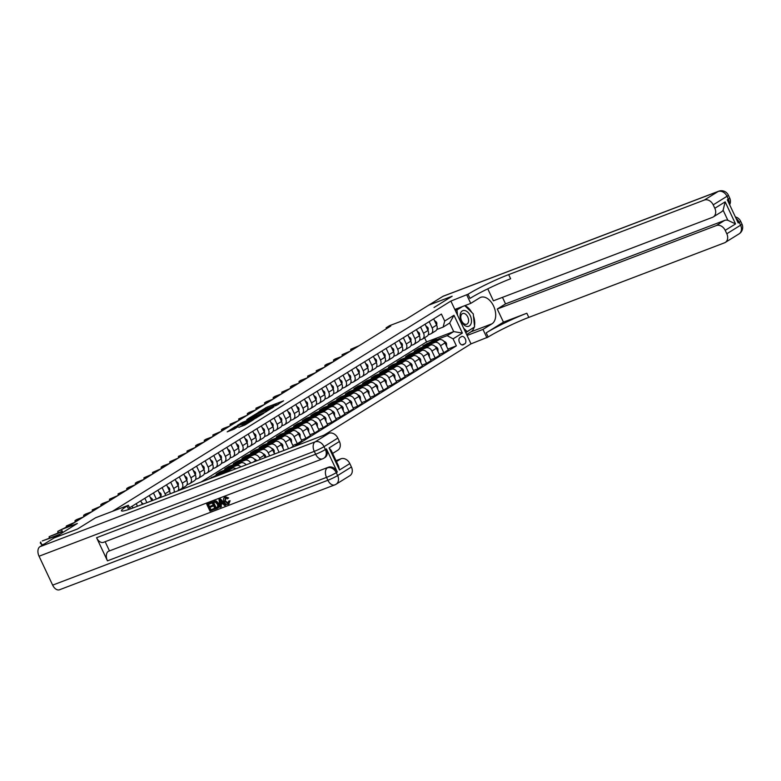 <?xml version="1.0" encoding="UTF-8"?>
<svg xmlns="http://www.w3.org/2000/svg" width="781" height="781" viewBox="0 0 781 781"><rect width="100%" height="100%" fill="white"/><g stroke="black" fill="none" stroke-linecap="round" stroke-linejoin="round"><path stroke-width="1.17" d="M275.488 405.905L283.552 400.829L267.014 407.135L258.072 412.495L275.468 405.056L276.952 404.685L275.488 405.905M238.849 427.266L245.332 424.796L253.532 419.651L234.935 426.836L227.193 431.873L234.398 428.964L238.029 426.651L233.548 428.144L238.41 425.577L250.535 421.125L238.918 427.402M503.442 322.143L486.212 332.852A32.089 3.017 154.8 0 1 526.843 313.23L503.442 322.143L497.263 309.022L505.541 303.887L724.602 220.418A7.703 5.965 58.1 0 1 727.843 220.281L723.108 210.206L725.158 201.849L735.546 223.932L725.207 230.356L726.808 233.763L740.603 225.201L739.236 222.312L738.201 222.956L727.326 199.829L728.361 199.184L726.994 196.295L713.209 204.856A7.703 5.965 -121.9 0 0 704.325 200.063L718.11 191.501L442.886 296.36L428.749 305.146L452.16 296.224L434.031 307.489L452.121 296.243L428.72 305.166L405.456 319.614L389.543 325.677L386.097 327.825L390.773 326.038L69.558 525.603L61.435 529.528L62.831 532.486M52.649 585.135L327.883 480.266A7.703 4.813 69.1 0 0 334.756 484.894L59.532 589.762A7.703 4.813 -110.9 0 1 52.649 585.135L39.05 556.228A7.703 4.813 -110.9 0 1 39.919 546.72L54.055 537.943L77.456 529.02L95.585 517.764L77.495 529.001L54.084 537.924L77.348 523.465L61.435 529.528M130.105 509.007L128.348 505.278L95.585 517.764L112.435 511.34L450.881 301.066L471.011 343.855L488.164 337.011A32.089 3.017 154.8 0 1 528.805 317.389L724.456 242.842A7.703 5.965 -121.9 0 0 725.256 242.452A7.703 5.965 -121.9 0 0 726.808 233.763M468.034 294.232A32.089 3.017 154.8 0 1 508.675 274.609L510.628 278.768A32.089 3.017 154.8 0 0 469.996 298.401L468.034 294.232L450.881 301.066M264.779 412.495L274.111 406.696L257.574 412.993L247.772 418.909L264.779 412.495M263.832 413.305L254.255 419.036L237.248 425.45L242.481 422.375L250.789 419.046L253.278 417.445L246.776 419.641L263.832 413.305M461.464 336.631L459.95 337.568A3.983 2.489 69.1 0 0 459.404 342.263A3.983 2.489 69.1 0 0 463.055 344.87A3.983 2.489 69.1 0 0 463.328 344.743L464.841 343.796A3.983 2.489 69.1 0 0 465.388 339.11A3.983 2.489 69.1 0 0 461.737 336.494A3.983 2.489 69.1 0 0 461.464 336.631M324.066 435.144L471.011 343.855M201.127 481.984L426.553 341.932L453.702 331.593L449.671 323.031L443.13 327.102L444.692 321.05L441.402 314.06L129.539 507.806M444.692 321.05L453.995 315.27L462.381 333.077L453.068 338.856L447.152 335.654L437.262 339.423M447.904 349.078L456.368 345.856L453.068 338.856M456.368 345.856L294.525 446.4M386.097 327.825L386.507 328.694M426.553 341.932L424.581 337.743M430.731 341.912L422.892 345.895L439.088 339.725A5.135 3.973 -121.9 0 1 445.004 342.927L448.294 349.917L443.813 352.7L440.523 345.71A5.135 3.973 -121.9 0 0 434.607 342.508L428.652 344.782M447.152 335.654L453.702 331.593L462.381 333.077M215.331 475.746L208.156 479.309M230.131 470.933A5.135 3.973 -121.9 0 0 227.818 470.982L221.863 473.257M235.901 468.737A5.135 3.973 -121.9 0 0 232.299 468.2L216.103 474.37L220.232 471.802L220.632 472.642M240.899 466.833A5.135 3.973 -121.9 0 0 236.428 465.632L230.473 467.897M223.942 470.387L220.232 471.802M246.103 464.851A5.135 3.973 -121.9 0 0 240.909 462.85L224.713 469.02L228.853 466.452L229.243 467.292M250.76 463.074A5.135 3.973 -121.9 0 0 245.049 460.282L239.093 462.547M232.562 465.037L228.853 466.452M255.69 461.2L255.446 460.692A5.135 3.973 -121.9 0 0 249.529 457.5L233.334 463.67L237.463 461.093L237.863 461.942M260.219 459.472L259.585 458.125A5.135 3.973 -121.9 0 0 253.659 454.923L247.704 457.197M241.173 459.687L237.463 461.093M265.13 457.598L264.066 455.343A5.135 3.973 -121.9 0 0 258.14 452.14L241.944 458.31L246.083 455.743L246.484 456.582M269.66 455.879L268.195 452.775A5.135 3.973 -121.9 0 0 262.279 449.573L256.324 451.838M249.793 454.327L246.083 455.743M274.57 454.005L272.676 449.993A5.135 3.973 -121.9 0 0 266.76 446.791L250.564 452.96L254.704 450.393L255.094 451.233M279.1 452.277L276.816 447.415A5.135 3.973 -121.9 0 0 270.9 444.223L264.944 446.488M258.413 448.977L254.704 450.393M284.011 450.403L281.297 444.633A5.135 3.973 -121.9 0 0 275.381 441.441L259.185 447.611L263.314 445.033L263.714 445.883M288.54 448.685L285.436 442.066A5.135 3.973 -121.9 0 0 279.51 438.863L273.555 441.138M267.024 443.628L263.314 445.033M290.591 447.904L293.207 446.273L289.917 439.283A5.135 3.973 -121.9 0 0 283.991 436.081L267.795 442.251L271.934 439.683L272.325 440.523M292.807 445.434L297.336 443.706L294.046 436.716A5.135 3.973 -121.9 0 0 288.13 433.514L282.175 435.778M275.644 438.268L271.934 439.683M297.336 443.706L301.817 440.923L298.527 433.933A5.135 3.973 -121.9 0 0 292.611 430.731L276.415 436.901L280.545 434.334L280.945 435.173M301.427 440.084L305.957 438.356L302.667 431.356A5.135 3.973 -121.9 0 0 296.741 428.164L290.786 430.429M284.255 432.918L280.545 434.334M305.957 438.356L310.438 435.573L307.148 428.574A5.135 3.973 -121.9 0 0 301.222 425.381L285.026 431.551L289.165 428.974L289.566 429.823M310.037 434.724L314.577 433.006L311.277 426.006A5.135 3.973 -121.9 0 0 305.361 422.804L299.406 425.079M292.875 427.568L289.165 428.974M314.577 433.006L319.058 430.214L315.758 423.224A5.135 3.973 -121.9 0 0 309.842 420.022L293.646 426.192L297.786 423.624L298.176 424.464M318.658 429.374L323.188 427.646L319.898 420.656A5.135 3.973 -121.9 0 0 313.972 417.454L308.026 419.719M301.495 422.209L297.786 423.624M323.188 427.646L327.669 424.864L324.379 417.864A5.135 3.973 -121.9 0 0 318.453 414.672L302.257 420.842L306.396 418.274L306.796 419.114M327.268 424.024L331.808 422.296L328.518 415.297A5.135 3.973 -121.9 0 0 322.592 412.104L316.637 414.369M310.106 416.859L306.396 418.274M331.808 422.296L336.289 419.514L332.999 412.514A5.135 3.973 -121.9 0 0 327.073 409.322L310.877 415.492L315.016 412.915L315.407 413.764M335.889 418.665L340.418 416.937L337.128 409.947A5.135 3.973 -121.9 0 0 331.212 406.745L325.257 409.019M318.726 411.509L315.016 412.915M340.418 416.937L344.899 414.155L341.609 407.165A5.135 3.973 -121.9 0 0 335.693 403.962L319.497 410.132L323.627 407.565L324.027 408.404M344.509 413.315L349.039 411.587L345.749 404.597A5.135 3.973 -121.9 0 0 339.823 401.395L333.868 403.66M327.337 406.149L323.627 407.565M349.039 411.587L353.52 408.805L350.23 401.805A5.135 3.973 -121.9 0 0 344.304 398.613L328.108 404.783L332.247 402.215L332.638 403.055M353.119 407.965L357.649 406.237L354.359 399.237A5.135 3.973 -121.9 0 0 348.443 396.045L342.488 398.31M335.957 400.799L332.247 402.215M357.649 406.237L362.13 403.455L358.84 396.455A5.135 3.973 -121.9 0 0 352.924 393.263L336.728 399.433L340.858 396.855L341.258 397.705M361.74 402.605L366.269 400.878L362.98 393.888A5.135 3.973 -121.9 0 0 357.054 390.685L351.099 392.96M344.567 395.45L340.858 396.855M366.269 400.878L370.75 398.095L367.46 391.105A5.135 3.973 -121.9 0 0 361.535 387.903L345.339 394.073L349.478 391.506L349.878 392.345M370.35 397.256L374.89 395.528L371.59 388.538A5.135 3.973 -121.9 0 0 365.674 385.336L359.719 387.601M353.188 390.09L349.478 391.506M374.89 395.528L379.371 392.745L376.071 385.746A5.135 3.973 -121.9 0 0 370.155 382.553L353.959 388.723L358.098 386.156L358.489 386.995M378.97 391.906L383.5 390.178L380.21 383.178A5.135 3.973 -121.9 0 0 374.294 379.986L368.339 382.251M361.808 384.74L358.098 386.156M383.5 390.178L387.981 387.396L384.691 380.396A5.135 3.973 -121.9 0 0 378.765 377.194L362.579 383.373L366.709 380.796L367.109 381.645M387.591 386.546L392.121 384.818L388.831 377.828A5.135 3.973 -121.9 0 0 382.905 374.626L376.95 376.901M370.419 379.39L366.709 380.796M392.121 384.818L396.602 382.036L393.312 375.046A5.135 3.973 -121.9 0 0 387.386 371.844L371.19 378.014L375.329 375.446L375.72 376.286M396.201 381.196L400.731 379.468L397.441 372.478A5.135 3.973 -121.9 0 0 391.525 369.276L385.57 371.541M379.039 374.031L375.329 375.446M400.731 379.468L405.212 376.686L401.922 369.686A5.135 3.973 -121.9 0 0 396.006 366.494L379.81 372.664L383.94 370.096L384.34 370.936M404.822 375.846L409.351 374.119L406.061 367.119A5.135 3.973 -121.9 0 0 400.136 363.926L394.18 366.191M387.649 368.681L383.94 370.096M409.351 374.119L413.832 371.336L410.542 364.336A5.135 3.973 -121.9 0 0 404.617 361.134L388.421 367.314L392.56 364.737L392.96 365.586M413.432 370.487L417.972 368.759L414.672 361.769A5.135 3.973 -121.9 0 0 408.756 358.567L402.801 360.842M396.27 363.331L392.56 364.737M417.972 368.759L422.453 365.977L419.153 358.987A5.135 3.973 -121.9 0 0 413.237 355.785L397.041 361.954L401.18 359.387L401.571 360.226M422.052 365.137L426.582 363.409L423.292 356.419A5.135 3.973 -121.9 0 0 417.366 353.217L411.421 355.482M404.89 357.971L401.18 359.387M426.582 363.409L431.063 360.627L427.773 353.627A5.135 3.973 -121.9 0 0 421.847 350.435L405.651 356.605L409.791 354.037L410.191 354.877M430.663 359.787L435.202 358.059L431.913 351.06A5.135 3.973 -121.9 0 0 425.987 347.867L420.032 350.132M413.5 352.621L409.791 354.037M435.202 358.059L439.683 355.277L436.384 348.277A5.135 3.973 -121.9 0 0 430.468 345.075L414.272 351.255L418.411 348.677L418.801 349.527M422.121 347.272L418.411 348.677M436.813 329.504L443.13 327.102M428.203 334.864L430.575 333.956A5.135 3.973 -121.9 0 0 431.112 333.692A5.135 3.973 -121.9 0 0 432.147 327.903L429.199 321.635M419.582 340.213L421.965 339.305A5.135 3.973 -121.9 0 0 422.492 339.042A5.135 3.973 -121.9 0 0 423.527 333.253L420.578 326.995M410.972 345.563L413.344 344.655A5.135 3.973 -121.9 0 0 413.881 344.392A5.135 3.973 -121.9 0 0 414.916 338.612L411.968 332.345M402.352 350.923L404.724 350.015A5.135 3.973 -121.9 0 0 405.261 349.751A5.135 3.973 -121.9 0 0 406.296 343.962L403.347 337.695M393.731 356.273L396.113 355.365A5.135 3.973 -121.9 0 0 396.641 355.101A5.135 3.973 -121.9 0 0 397.685 349.312L394.737 343.054M385.121 361.623L387.493 360.715A5.135 3.973 -121.9 0 0 388.03 360.451A5.135 3.973 -121.9 0 0 389.065 354.672L386.117 348.404M376.501 366.982L378.883 366.074A5.135 3.973 -121.9 0 0 379.41 365.811A5.135 3.973 -121.9 0 0 380.445 360.021L377.496 353.754M367.89 372.332L370.262 371.424A5.135 3.973 -121.9 0 0 370.799 371.16A5.135 3.973 -121.9 0 0 371.834 365.371L368.886 359.114M359.27 377.682L361.652 376.784A5.135 3.973 -121.9 0 0 362.179 376.51A5.135 3.973 -121.9 0 0 363.214 370.731L360.266 364.463M350.649 383.041L353.032 382.134A5.135 3.973 -121.9 0 0 353.568 381.87A5.135 3.973 -121.9 0 0 354.603 376.081L351.655 369.813M342.039 388.391L344.411 387.483A5.135 3.973 -121.9 0 0 344.948 387.22A5.135 3.973 -121.9 0 0 345.983 381.431L343.035 375.173M333.419 393.741L335.801 392.843A5.135 3.973 -121.9 0 0 336.328 392.579A5.135 3.973 -121.9 0 0 337.363 386.79L334.414 380.523M324.808 399.101L327.18 398.193A5.135 3.973 -121.9 0 0 327.717 397.929A5.135 3.973 -121.9 0 0 328.752 392.14L325.804 385.873M316.188 404.451L318.57 403.543A5.135 3.973 -121.9 0 0 319.097 403.279A5.135 3.973 -121.9 0 0 320.132 397.49L317.184 391.232M307.577 409.8L309.95 408.902A5.135 3.973 -121.9 0 0 310.487 408.639A5.135 3.973 -121.9 0 0 311.521 402.85L308.573 396.582M298.957 415.16L301.329 414.252A5.135 3.973 -121.9 0 0 301.866 413.989A5.135 3.973 -121.9 0 0 302.901 408.199L299.953 401.932M290.337 420.51L292.719 419.602A5.135 3.973 -121.9 0 0 293.246 419.338A5.135 3.973 -121.9 0 0 294.291 413.549L291.342 407.291M281.726 425.86L284.099 424.962A5.135 3.973 -121.9 0 0 284.635 424.698A5.135 3.973 -121.9 0 0 285.67 418.909L282.722 412.641M273.106 431.219L275.488 430.311A5.135 3.973 -121.9 0 0 276.015 430.048A5.135 3.973 -121.9 0 0 277.05 424.259L274.102 417.991M264.495 436.569L266.868 435.661A5.135 3.973 -121.9 0 0 267.405 435.398A5.135 3.973 -121.9 0 0 268.439 429.609L265.491 423.351M255.875 441.919L258.257 441.021A5.135 3.973 -121.9 0 0 258.784 440.757A5.135 3.973 -121.9 0 0 259.819 434.968L256.871 428.701M247.255 447.279L249.637 446.371A5.135 3.973 -121.9 0 0 250.174 446.107A5.135 3.973 -121.9 0 0 251.209 440.318L248.26 434.051M238.644 452.629L241.017 451.721A5.135 3.973 -121.9 0 0 241.554 451.457A5.135 3.973 -121.9 0 0 242.588 445.668L239.64 439.41M230.024 457.978L232.406 457.08A5.135 3.973 -121.9 0 0 232.933 456.817A5.135 3.973 -121.9 0 0 233.968 451.027L231.03 444.76M221.413 463.338L223.786 462.43A5.135 3.973 -121.9 0 0 224.323 462.167A5.135 3.973 -121.9 0 0 225.358 456.377L222.409 450.11M212.793 468.688L215.175 467.78A5.135 3.973 -121.9 0 0 215.702 467.516A5.135 3.973 -121.9 0 0 216.737 461.727L213.789 455.469M204.183 474.038L206.555 473.14A5.135 3.973 -121.9 0 0 207.092 472.876A5.135 3.973 -121.9 0 0 208.127 467.087L205.178 460.819M195.562 479.397L197.935 478.489A5.135 3.973 -121.9 0 0 198.472 478.226A5.135 3.973 -121.9 0 0 199.506 472.437L196.558 466.169M186.942 484.747L189.324 483.839A5.135 3.973 -121.9 0 0 189.861 483.576A5.135 3.973 -121.9 0 0 190.896 477.787L187.948 471.529M178.332 490.097L180.704 489.199A5.135 3.973 -121.9 0 0 181.241 488.935A5.135 3.973 -121.9 0 0 182.276 483.146L179.327 476.879M427.022 343.328L427.422 344.167M439.283 354.428L443.813 352.7M431.112 333.692L435.593 330.91A5.135 3.973 -121.9 0 0 436.628 325.121L433.68 318.853M422.492 339.042L426.973 336.26A5.135 3.973 -121.9 0 0 428.008 330.47L425.059 324.203M413.881 344.392L418.362 341.609A5.135 3.973 -121.9 0 0 419.397 335.82L416.449 329.562M405.261 349.751L409.742 346.969A5.135 3.973 -121.9 0 0 410.777 341.18L407.828 334.912M396.641 355.101L401.122 352.319A5.135 3.973 -121.9 0 0 402.156 346.53L399.218 340.262M388.03 360.451L392.511 357.669A5.135 3.973 -121.9 0 0 393.546 351.88L390.598 345.622M379.41 365.811L383.891 363.028A5.135 3.973 -121.9 0 0 384.926 357.239L381.977 350.972M370.799 371.16L375.28 368.378A5.135 3.973 -121.9 0 0 376.315 362.589L373.367 356.321M362.179 376.51L366.66 373.728A5.135 3.973 -121.9 0 0 367.695 367.939L364.747 361.681M353.568 381.87L358.049 379.088A5.135 3.973 -121.9 0 0 359.084 373.298L356.136 367.031M344.948 387.22L349.429 384.437A5.135 3.973 -121.9 0 0 350.464 378.648L347.516 372.381M336.328 392.579L340.809 389.787A5.135 3.973 -121.9 0 0 341.844 384.008L338.895 377.74M327.717 397.929L332.198 395.147A5.135 3.973 -121.9 0 0 333.233 389.358L330.285 383.09M319.097 403.279L323.578 400.497A5.135 3.973 -121.9 0 0 324.613 394.708L321.665 388.45M310.487 408.639L314.968 405.847A5.135 3.973 -121.9 0 0 316.002 400.067L313.054 393.8M301.866 413.989L306.347 411.206A5.135 3.973 -121.9 0 0 307.382 405.417L304.434 399.15M293.246 419.338L297.727 416.556A5.135 3.973 -121.9 0 0 298.762 410.767L295.823 404.509M284.635 424.698L289.116 421.906A5.135 3.973 -121.9 0 0 290.151 416.127L287.203 409.859M276.015 430.048L280.496 427.266A5.135 3.973 -121.9 0 0 281.531 421.476L278.583 415.209M267.405 435.398L271.886 432.615A5.135 3.973 -121.9 0 0 272.92 426.826L269.972 420.568M258.784 440.757L263.265 437.965A5.135 3.973 -121.9 0 0 264.3 432.186L261.352 425.918M250.174 446.107L254.655 443.325A5.135 3.973 -121.9 0 0 255.69 437.536L252.741 431.268M241.554 451.457L246.035 448.675A5.135 3.973 -121.9 0 0 247.069 442.886L244.121 436.628M232.933 456.817L237.414 454.025A5.135 3.973 -121.9 0 0 238.449 448.245L235.501 441.978M224.323 462.167L228.804 459.384A5.135 3.973 -121.9 0 0 229.839 453.595L226.89 447.328M215.702 467.516L220.183 464.734A5.135 3.973 -121.9 0 0 221.218 458.945L218.27 452.687M211.622 477.162L211.954 477.865M207.092 472.876L211.573 470.084A5.135 3.973 -121.9 0 0 212.608 464.305L209.659 458.037M198.472 478.226L202.953 475.444A5.135 3.973 -121.9 0 0 203.987 469.654L201.039 463.387M189.861 483.576L194.332 480.793A5.135 3.973 -121.9 0 0 195.367 475.004L192.429 468.746M181.241 488.935L185.722 486.153A5.135 3.973 -121.9 0 0 186.757 480.364L183.808 474.096M177.843 490.858A5.135 3.973 -121.9 0 0 178.136 485.714L175.188 479.446M174.075 492.294A5.135 3.973 -121.9 0 0 173.655 488.496L170.707 482.228M170.102 493.807A5.135 3.973 -121.9 0 0 169.526 491.064L166.578 484.806M165.562 495.535A5.135 3.973 -121.9 0 0 165.045 493.846L162.097 487.588M161.208 497.194A5.135 3.973 -121.9 0 0 160.906 496.423L157.957 490.156M156.356 499.049L153.476 492.938M151.817 500.777L149.347 495.505M146.906 502.642L144.866 498.288M142.376 504.37L140.726 500.865M137.466 506.244L136.245 503.647M132.936 507.972L132.106 506.215M449.671 323.031L453.995 315.27M278.797 404.002L277.128 405.046M270.802 407.057L268.42 407.955M255.202 415.736L253.532 416.781M272.325 407.721L257.632 413.198L254.831 414.945L272.432 407.955M251.56 420.061L252.263 419.622M256.148 417.161L261.01 414.604L252.078 418.557L256.148 417.161L256.48 417.864M233.929 428.954L232.494 429.853M446.634 346.393L446.527 343.484A3.397 2.636 -121.9 0 0 444.223 341.404L443.93 341.317M438.971 339.774L438.942 339.764A9.821 7.605 -121.9 0 0 433.309 340.311L432 341.131A9.821 7.605 -121.9 0 0 431.6 341.404M434.158 341.6A9.821 7.605 -121.9 0 0 429.862 342.459A9.821 7.605 -121.9 0 0 428.33 343.825M437.184 340.448A9.821 7.605 -121.9 0 0 432 341.131M429.862 342.459L431.171 341.639A9.821 7.605 58.1 0 1 436.032 340.887M434.451 320.493L436.511 322.202A3.397 2.636 58.1 0 1 436.599 325.072M357.444 346.744L350.757 349.292L359.162 345.68M350.747 350.913L350.757 349.292L351.343 350.542M438.024 351.753L437.907 348.834A3.397 2.636 -121.9 0 0 435.613 346.754L435.32 346.666M430.243 345.163L430.321 345.114A9.821 7.605 -121.9 0 0 424.698 345.671L423.38 346.481A9.821 7.605 -121.9 0 0 422.98 346.754M425.538 346.959A9.821 7.605 -121.9 0 0 421.252 347.809A9.821 7.605 -121.9 0 0 419.719 349.175M428.574 345.807A9.821 7.605 -121.9 0 0 423.38 346.481M421.252 347.809L422.56 346.998A9.821 7.605 58.1 0 1 427.422 346.237M429.404 357.102L429.286 354.183A3.397 2.636 -121.9 0 0 426.992 352.114L426.699 352.016M421.74 350.474L421.711 350.464A9.821 7.605 -121.9 0 0 416.078 351.02L414.77 351.831A9.821 7.605 -121.9 0 0 414.369 352.104M416.927 352.309A9.821 7.605 -121.9 0 0 412.632 353.158A9.821 7.605 -121.9 0 0 411.099 354.525M419.953 351.157A9.821 7.605 -121.9 0 0 414.77 351.831M412.632 353.158L413.94 352.348A9.821 7.605 58.1 0 1 418.801 351.596M420.793 362.452L420.676 359.543A3.397 2.636 -121.9 0 0 418.372 357.464L418.079 357.376M413.012 355.872L413.09 355.824A9.821 7.605 -121.9 0 0 407.457 356.37L406.149 357.19A9.821 7.605 -121.9 0 0 405.749 357.464M408.307 357.659A9.821 7.605 -121.9 0 0 404.011 358.518A9.821 7.605 -121.9 0 0 402.479 359.885M411.333 356.507A9.821 7.605 -121.9 0 0 406.149 357.19M404.011 358.518L405.329 357.698A9.821 7.605 58.1 0 1 410.181 356.946M425.83 325.853L427.89 327.561A3.397 2.636 58.1 0 1 427.988 330.422M348.824 352.104L342.137 354.652L350.552 351.03M342.127 356.263L342.137 354.652L342.722 355.892M417.22 331.203L419.28 332.911A3.397 2.636 58.1 0 1 419.368 335.771M340.213 357.454L333.526 360.002L335.244 358.928L341.932 356.38M333.516 361.613L333.526 360.002L334.112 361.252M408.6 336.552L410.66 338.261A3.397 2.636 58.1 0 1 410.757 341.131M331.593 362.804L324.906 365.352L326.624 364.288L333.321 361.74M324.896 366.972L324.906 365.352L325.492 366.601M412.173 367.812L412.056 364.893A3.397 2.636 -121.9 0 0 409.761 362.814L409.469 362.726M404.509 361.183L404.48 361.173A9.821 7.605 -121.9 0 0 398.847 361.73L397.539 362.54A9.821 7.605 -121.9 0 0 397.129 362.814M399.687 363.019A9.821 7.605 -121.9 0 0 395.401 363.868A9.821 7.605 -121.9 0 0 393.868 365.235M402.723 361.867A9.821 7.605 -121.9 0 0 397.539 362.54M395.401 363.868L396.709 363.058A9.821 7.605 58.1 0 1 401.571 362.306M399.989 341.912L402.049 343.62A3.397 2.636 58.1 0 1 402.137 346.481M322.983 368.163L316.285 370.711L324.701 367.09M316.285 372.322L316.285 370.711L316.871 371.951M471.089 323.578A8.347 5.213 69.1 0 0 467.897 312.293A8.347 5.213 69.1 0 0 460.487 313.347A8.347 5.213 69.1 0 0 463.68 324.632A8.347 5.213 69.1 0 0 471.089 323.578M468.307 322.387A5.711 3.573 69.1 0 0 467.204 315.983A5.711 3.573 69.1 0 0 462.645 313.542A5.711 3.573 69.1 0 0 461.054 315.378A5.711 3.573 69.1 0 0 462.157 321.782A5.711 3.573 69.1 0 0 466.716 324.222A5.711 3.573 69.1 0 0 468.307 322.387M457.52 315.182L456.983 309.959L462.518 306.523M455.352 310.584L456.983 309.959M464.763 305.664L473.227 313.835L474.594 326.956L467.155 331.583L463.65 328.205M465.535 332.198L467.155 331.583M467.067 335.469L482.98 329.406L491.942 323.832A14.439 9.03 69.1 0 0 493.934 306.806A14.439 9.03 69.1 0 0 480.676 297.336A14.439 9.03 69.1 0 0 479.7 297.825L470.738 303.389L466.794 295.003M482.98 329.406L486.924 337.782M505.541 303.887L502.466 297.356M487.764 288.833L493.407 300.812L712.467 217.352A7.703 5.965 -121.9 0 0 713.258 216.952A7.703 5.965 -121.9 0 0 714.82 208.273L725.158 201.849M725.207 230.356A7.703 5.965 -121.9 0 0 716.323 225.563L724.602 220.418M497.263 309.022L716.323 225.563M442.886 296.36A7.703 4.813 -110.9 0 1 443.403 296.106L718.637 191.238A7.703 4.813 69.1 0 0 718.11 191.501A7.703 5.965 58.1 0 1 726.994 196.295A7.703 0.722 154.8 0 0 728.351 195.152A7.703 7.703 0 0 0 718.637 191.238M454.825 309.452L470.738 303.389M713.209 204.856L714.82 208.273M508.675 274.609L704.325 200.063M723.108 210.206A7.703 5.965 58.1 0 1 721.537 211.817L713.258 216.952M735.546 223.932L727.843 220.281M464.861 305.625A14.439 9.03 -110.9 0 1 471.812 312.468M473.462 316.08A14.439 9.03 -110.9 0 1 474.487 325.911M474.174 327.219A14.439 9.03 -110.9 0 1 470.972 331.827L466.628 334.532M465.749 332.677L473.921 327.376M459.716 307.587L455.255 310.36M473.013 327.942L473.94 327.59M225.855 497.604L225.367 500.972L228.433 503.12M228.638 501.129L229.536 501.06L228.335 504.243C226.519 504.711 225.084 503.833 224.03 501.627C223.063 499.479 223.376 497.975 224.967 497.126L228.081 498.317L227.388 498.834L225.309 497.946L224.821 501.314L227.886 503.472L228.638 501.129L230.092 500.709L228.882 503.901M228.335 504.243L228.989 503.852M224.84 497.185L225.524 496.784L228.638 497.975L227.388 498.834M221.072 504.389L221.413 506.635L220.017 507.299L218.983 499.518L219.881 499.176L225.377 505.258L224.537 505.58L222.888 503.686L220.496 504.604L220.867 506.976M218.983 499.518L220.427 498.834L225.924 504.917L225.377 505.258M214.267 508.421L214.648 509.222L209.991 511.125L206.721 504.184L211.231 502.339L211.612 503.14L207.892 504.682L208.898 506.82L212.403 505.356L212.774 506.156L209.269 507.621L210.401 510.022L214.267 508.421L213.721 508.763L214.092 509.563M208.498 504.458L209.445 506.478M209.874 507.386L210.958 509.681M96.58 537.718L315.641 454.249A7.703 4.813 69.1 0 0 322.514 458.877L103.453 542.346A7.703 4.813 -110.9 0 1 96.58 537.718L107.466 560.846A7.703 4.813 -110.9 0 1 108.334 551.337L328.43 467.223A7.703 5.965 58.1 0 1 337.314 472.027L326.429 448.899A7.703 5.965 58.1 0 1 324.876 457.578L323.842 458.222A7.703 5.965 -121.9 0 0 325.394 449.544L326.429 448.899M109.369 550.693L105.132 541.702M211.905 502.212L215.917 501.382L218.133 503.882C219.188 506.098 218.865 507.601 217.186 508.382L215.175 509.153L211.905 502.212L216.474 501.041L218.68 503.54C219.734 505.756 219.422 507.26 217.733 508.04M217.186 508.382L218.036 507.914M128.348 505.278L127.108 506.049A32.089 3.017 -25.2 0 0 121.475 510.794A32.089 3.017 -25.2 0 0 133.278 507.835L328.938 433.289A7.703 5.965 58.1 0 1 337.822 438.082L324.037 446.654L325.394 449.544A7.703 0.722 -25.2 0 1 315.641 454.249L314.284 451.359L39.05 556.228M329.084 447.923L331.251 450.53L338.661 466.257L339.481 470.006L329.084 447.923L339.423 441.499L337.822 438.082M339.423 441.499A7.703 5.965 58.1 0 1 337.87 450.178L332.628 453.439M336.025 460.653L340.936 458.789A7.703 5.965 58.1 0 1 349.82 463.582L339.481 470.006M337.314 472.027L336.279 472.671L337.636 475.561L351.421 466.989L349.82 463.582M351.421 466.989A7.703 5.965 58.1 0 1 349.868 475.678L336.084 484.24A7.703 5.965 -121.9 0 0 337.636 475.561A7.703 0.722 -25.2 0 1 327.883 480.266L326.526 477.376L107.466 560.846M210.401 510.022L213.721 508.763M208.898 506.82L212.403 505.356M211.846 505.697L212.227 506.498M206.721 504.184L211.231 502.339M210.685 502.681L211.065 503.481M215.585 508.05L217.84 506.605L217.333 504.175L215.214 502.066L213.076 502.71L215.585 508.05L217.508 507.181M217.294 507.26L217.84 506.605M218.133 503.882L218.68 503.54M215.917 501.382L216.474 501.041M214.873 501.197L215.419 500.855M213.682 502.476L216.142 507.699M220.027 501.568L220.359 503.716L222.273 502.984L219.812 500.143L220.906 503.364L222.185 502.886M219.881 499.176L220.427 498.834M220.359 503.716L220.906 503.364M224.821 501.314L225.367 500.972M228.081 498.317L228.638 497.975M229.536 501.06L230.092 500.709M403.562 373.162L403.445 370.243A3.397 2.636 -121.9 0 0 401.141 368.173L400.848 368.076M395.782 366.582L395.86 366.523A9.821 7.605 -121.9 0 0 390.227 367.08L388.918 367.89A9.821 7.605 -121.9 0 0 388.518 368.163M391.076 368.368A9.821 7.605 -121.9 0 0 386.78 369.218A9.821 7.605 -121.9 0 0 385.248 370.584M394.102 367.216A9.821 7.605 -121.9 0 0 388.918 367.89M386.78 369.218L388.089 368.407A9.821 7.605 58.1 0 1 392.95 367.656M391.369 347.262L393.429 348.97A3.397 2.636 58.1 0 1 393.526 351.84M314.362 373.513L307.675 376.061L316.08 372.439M307.665 377.672L307.675 376.061L308.261 377.311M394.942 378.512L394.825 375.602A3.397 2.636 -121.9 0 0 392.531 373.523L392.238 373.435M387.269 371.893L387.239 371.883A9.821 7.605 -121.9 0 0 381.616 372.43L380.308 373.25A9.821 7.605 -121.9 0 0 379.898 373.523M382.456 373.728A9.821 7.605 -121.9 0 0 378.17 374.577A9.821 7.605 -121.9 0 0 376.637 375.944M385.492 372.566A9.821 7.605 -121.9 0 0 380.308 373.25M378.17 374.577L379.478 373.757A9.821 7.605 58.1 0 1 384.34 373.006M382.758 352.612L384.818 354.32A3.397 2.636 58.1 0 1 384.906 357.19M305.742 378.863L299.055 381.421L300.783 380.347L307.47 377.799M299.045 383.032L299.055 381.421L299.64 382.661M386.322 383.871L386.204 380.952A3.397 2.636 -121.9 0 0 383.91 378.873L383.617 378.785M378.541 377.282L378.629 377.233A9.821 7.605 -121.9 0 0 372.996 377.789L371.688 378.6A9.821 7.605 -121.9 0 0 371.287 378.873M373.845 379.078A9.821 7.605 -121.9 0 0 369.55 379.927A9.821 7.605 -121.9 0 0 368.017 381.294M376.872 377.926A9.821 7.605 -121.9 0 0 371.688 378.6M369.55 379.927L370.858 379.117A9.821 7.605 58.1 0 1 375.72 378.365M374.138 357.971L376.198 359.68A3.397 2.636 58.1 0 1 376.286 362.54M297.131 384.223L290.444 386.771L292.162 385.697L298.85 383.149M290.434 388.382L290.444 386.771L291.03 388.011M377.711 389.221L377.594 386.302A3.397 2.636 -121.9 0 0 375.29 384.232L374.997 384.135M370.038 382.592L370.009 382.583A9.821 7.605 -121.9 0 0 364.385 383.139L363.067 383.949A9.821 7.605 -121.9 0 0 362.667 384.223M365.225 384.428A9.821 7.605 -121.9 0 0 360.939 385.277A9.821 7.605 -121.9 0 0 359.406 386.644M368.251 383.276A9.821 7.605 -121.9 0 0 363.067 383.949M360.939 385.277L362.247 384.467A9.821 7.605 58.1 0 1 367.099 383.715M365.518 363.321L367.578 365.03A3.397 2.636 58.1 0 1 367.675 367.9M288.511 389.573L281.824 392.121L290.239 388.499M281.814 393.731L281.824 392.121L282.41 393.37M369.091 394.571L368.974 391.662A3.397 2.636 -121.9 0 0 366.68 389.582L366.387 389.494M361.31 387.991L361.398 387.942A9.821 7.605 -121.9 0 0 355.765 388.489L354.457 389.309A9.821 7.605 -121.9 0 0 354.057 389.582M356.605 389.787A9.821 7.605 -121.9 0 0 352.319 390.637A9.821 7.605 -121.9 0 0 350.786 392.003M359.641 388.626A9.821 7.605 -121.9 0 0 354.457 389.309M352.319 390.637L353.627 389.817A9.821 7.605 58.1 0 1 358.489 389.065M356.907 368.671L358.967 370.379A3.397 2.636 58.1 0 1 359.055 373.25M279.901 394.922L273.204 397.48L274.932 396.406L281.619 393.858M273.204 399.091L273.204 397.48L273.789 398.72M360.48 399.931L360.363 397.012A3.397 2.636 -121.9 0 0 358.059 394.932L357.766 394.844M352.807 393.302L352.778 393.292A9.821 7.605 -121.9 0 0 347.145 393.849L345.837 394.659A9.821 7.605 -121.9 0 0 345.436 394.932M347.994 395.137A9.821 7.605 -121.9 0 0 343.699 395.987A9.821 7.605 -121.9 0 0 342.166 397.353M351.02 393.985A9.821 7.605 -121.9 0 0 345.837 394.659M343.699 395.987L345.017 395.176A9.821 7.605 58.1 0 1 349.868 394.425M348.287 374.031L350.347 375.739A3.397 2.636 58.1 0 1 350.444 378.6M271.28 400.282L264.593 402.83L266.311 401.756L273.008 399.208M264.583 404.441L264.593 402.83L265.179 404.07M351.86 405.28L351.743 402.361A3.397 2.636 -121.9 0 0 349.449 400.292L349.156 400.194M344.079 398.7L344.167 398.642A9.821 7.605 -121.9 0 0 338.534 399.198L337.226 400.009A9.821 7.605 -121.9 0 0 336.816 400.282M339.374 400.487A9.821 7.605 -121.9 0 0 335.088 401.336A9.821 7.605 -121.9 0 0 333.555 402.703M342.41 399.335A9.821 7.605 -121.9 0 0 337.226 400.009M335.088 401.336L336.396 400.526A9.821 7.605 58.1 0 1 341.258 399.774M339.676 379.381L341.736 381.089A3.397 2.636 58.1 0 1 341.824 383.959M262.66 405.632L255.973 408.18L264.388 404.558M255.963 409.791L255.973 408.18L256.558 409.429M343.24 410.63L343.132 407.721A3.397 2.636 -121.9 0 0 340.828 405.642L340.536 405.554M335.576 404.011L335.547 404.002A9.821 7.605 -121.9 0 0 329.914 404.548L328.606 405.368A9.821 7.605 -121.9 0 0 328.205 405.642M330.763 405.847A9.821 7.605 -121.9 0 0 326.468 406.696A9.821 7.605 -121.9 0 0 324.935 408.063M333.79 404.685A9.821 7.605 -121.9 0 0 328.606 405.368M326.468 406.696L327.776 405.876A9.821 7.605 58.1 0 1 332.638 405.124M331.056 384.73L333.116 386.449A3.397 2.636 58.1 0 1 333.204 389.309M254.05 410.982L247.362 413.539L249.08 412.466L255.768 409.918M247.352 415.15L247.362 413.539L247.948 414.779M334.629 415.99L334.512 413.071A3.397 2.636 -121.9 0 0 332.218 410.991L331.925 410.904M326.849 409.4L326.927 409.351A9.821 7.605 -121.9 0 0 321.303 409.908L319.985 410.718A9.821 7.605 -121.9 0 0 319.585 410.991M322.143 411.196A9.821 7.605 -121.9 0 0 317.857 412.046A9.821 7.605 -121.9 0 0 316.325 413.413M325.179 410.045A9.821 7.605 -121.9 0 0 319.985 410.718M317.857 412.046L319.165 411.236A9.821 7.605 58.1 0 1 324.027 410.484M322.436 390.09L324.496 391.798A3.397 2.636 58.1 0 1 324.593 394.659M245.429 416.341L238.742 418.889L247.157 415.267M238.732 420.5L238.742 418.889L239.328 420.129M326.009 421.34L325.892 418.421A3.397 2.636 -121.9 0 0 323.598 416.351L323.305 416.253M318.345 414.711L318.316 414.701A9.821 7.605 -121.9 0 0 312.683 415.258L311.375 416.068A9.821 7.605 -121.9 0 0 310.975 416.341M313.532 416.546A9.821 7.605 -121.9 0 0 309.237 417.396A9.821 7.605 -121.9 0 0 307.704 418.772M316.559 415.394A9.821 7.605 -121.9 0 0 311.375 416.068M309.237 417.396L310.545 416.585A9.821 7.605 58.1 0 1 315.407 415.834M313.825 395.44L315.885 397.148A3.397 2.636 58.1 0 1 315.973 400.018M236.819 421.691L230.131 424.239L238.537 420.627M230.122 425.85L230.131 424.239L230.717 425.489M317.398 426.699L317.281 423.78A3.397 2.636 -121.9 0 0 314.977 421.701L314.684 421.613M309.618 420.11L309.696 420.061A9.821 7.605 -121.9 0 0 304.063 420.608L302.755 421.428A9.821 7.605 -121.9 0 0 302.354 421.701M304.912 421.906A9.821 7.605 -121.9 0 0 300.617 422.755A9.821 7.605 -121.9 0 0 299.084 424.122M307.939 420.744A9.821 7.605 -121.9 0 0 302.755 421.428M300.617 422.755L301.935 421.935A9.821 7.605 58.1 0 1 306.787 421.184M305.205 400.79L307.265 402.508A3.397 2.636 58.1 0 1 307.363 405.368M228.198 427.051L221.511 429.599L223.239 428.525L229.926 425.977M221.501 431.21L221.511 429.599L222.097 430.839M308.778 432.049L308.661 429.13A3.397 2.636 -121.9 0 0 306.367 427.051L306.074 426.963M301.115 425.42L301.085 425.411A9.821 7.605 -121.9 0 0 295.452 425.967L294.144 426.777A9.821 7.605 -121.9 0 0 293.734 427.051M296.292 427.256A9.821 7.605 -121.9 0 0 292.006 428.105A9.821 7.605 -121.9 0 0 290.473 429.472M299.328 426.104A9.821 7.605 -121.9 0 0 294.144 426.777M292.006 428.105L293.314 427.295A9.821 7.605 58.1 0 1 298.176 426.543M296.595 406.149L298.654 407.858A3.397 2.636 58.1 0 1 298.742 410.718M219.588 432.401L212.891 434.949L221.306 431.327M212.891 436.559L212.891 434.949L213.477 436.188M300.168 437.399L300.05 434.48A3.397 2.636 -121.9 0 0 297.746 432.41L297.454 432.313M292.387 430.819L292.465 430.761A9.821 7.605 -121.9 0 0 286.832 431.317L285.524 432.127A9.821 7.605 -121.9 0 0 285.124 432.401M287.681 432.606A9.821 7.605 -121.9 0 0 283.386 433.455A9.821 7.605 -121.9 0 0 281.853 434.832M290.708 431.454A9.821 7.605 -121.9 0 0 285.524 432.127M283.386 433.455L284.694 432.645A9.821 7.605 58.1 0 1 289.556 431.893M287.974 411.499L290.034 413.208A3.397 2.636 58.1 0 1 290.132 416.078M210.968 437.75L204.28 440.299L205.999 439.234L212.686 436.686M204.271 441.909L204.28 440.299L204.866 441.548M291.547 442.759L291.43 439.84A3.397 2.636 -121.9 0 0 289.136 437.76L288.843 437.672M283.874 436.13L283.845 436.12A9.821 7.605 -121.9 0 0 278.221 436.667L276.913 437.487A9.821 7.605 -121.9 0 0 276.503 437.76M279.061 437.965A9.821 7.605 -121.9 0 0 274.775 438.815A9.821 7.605 -121.9 0 0 273.243 440.181M282.097 436.804A9.821 7.605 -121.9 0 0 276.913 437.487M274.775 438.815L276.084 437.995A9.821 7.605 58.1 0 1 280.945 437.243M279.364 416.859L281.424 418.567A3.397 2.636 58.1 0 1 281.511 421.428M202.347 443.11L195.66 445.658L197.388 444.584L204.075 442.036M195.65 447.269L195.66 445.658L196.246 446.898M282.927 448.109L282.81 445.19A3.397 2.636 -121.9 0 0 280.516 443.11L280.223 443.022M275.146 441.519L275.234 441.47A9.821 7.605 -121.9 0 0 269.601 442.026L268.293 442.837A9.821 7.605 -121.9 0 0 267.893 443.11M270.451 443.315A9.821 7.605 -121.9 0 0 266.155 444.164A9.821 7.605 -121.9 0 0 264.622 445.531M273.477 442.163A9.821 7.605 -121.9 0 0 268.293 442.837M266.155 444.164L267.463 443.354A9.821 7.605 58.1 0 1 272.325 442.602M270.743 422.209L272.803 423.917A3.397 2.636 58.1 0 1 272.891 426.777M193.737 448.46L187.049 451.008L195.455 447.386M187.04 452.619L187.049 451.008L187.635 452.248M274.316 453.458L274.199 450.549A3.397 2.636 -121.9 0 0 271.895 448.47L271.612 448.372M266.643 446.83L266.614 446.82A9.821 7.605 -121.9 0 0 260.991 447.376L259.673 448.187A9.821 7.605 -121.9 0 0 259.272 448.46M261.83 448.665A9.821 7.605 -121.9 0 0 257.545 449.514A9.821 7.605 -121.9 0 0 256.012 450.891M264.857 447.513A9.821 7.605 -121.9 0 0 259.673 448.187M257.545 449.514L258.853 448.704A9.821 7.605 58.1 0 1 263.705 447.952M262.123 427.558L264.183 429.267A3.397 2.636 58.1 0 1 264.281 432.137M185.117 453.81L178.429 456.358L186.844 452.746M178.419 457.969L178.429 456.358L179.015 457.607M265.794 457.344L265.579 455.899A3.397 2.636 -121.9 0 0 263.285 453.82L262.992 453.732M257.915 452.228L258.003 452.179A9.821 7.605 -121.9 0 0 252.37 452.726L251.062 453.546A9.821 7.605 -121.9 0 0 250.662 453.82M253.21 454.025A9.821 7.605 -121.9 0 0 248.924 454.874A9.821 7.605 -121.9 0 0 247.392 456.241M256.246 452.863A9.821 7.605 -121.9 0 0 251.062 453.546M248.924 454.874L250.232 454.054A9.821 7.605 58.1 0 1 255.094 453.302M253.513 432.918L255.572 434.626A3.397 2.636 58.1 0 1 255.66 437.487M176.506 459.169L169.809 461.717L178.224 458.096M169.809 463.328L169.809 461.717L170.395 462.957M256.715 460.81A3.397 2.636 -121.9 0 0 254.665 459.169L254.372 459.082M249.412 457.539L249.383 457.529A9.821 7.605 -121.9 0 0 243.75 458.086L242.442 458.896A9.821 7.605 -121.9 0 0 242.042 459.169M244.599 459.374A9.821 7.605 -121.9 0 0 240.304 460.224A9.821 7.605 -121.9 0 0 238.771 461.591M247.626 458.222A9.821 7.605 -121.9 0 0 242.442 458.896M240.304 460.224L241.622 459.413A9.821 7.605 58.1 0 1 246.474 458.662M244.892 438.268L246.952 439.976A3.397 2.636 58.1 0 1 247.05 442.837M167.886 464.519L161.198 467.067L162.917 465.993L169.614 463.445M161.189 468.678L161.198 467.067L161.784 468.307M246.493 464.705A3.397 2.636 -121.9 0 0 246.054 464.529L245.761 464.431M240.685 462.938L240.773 462.889A9.821 7.605 -121.9 0 0 235.14 463.436L233.831 464.246A9.821 7.605 -121.9 0 0 233.421 464.519M235.979 464.724A9.821 7.605 -121.9 0 0 231.693 465.574A9.821 7.605 -121.9 0 0 230.161 466.95M239.015 463.572A9.821 7.605 -121.9 0 0 233.831 464.246M231.693 465.574L233.002 464.763A9.821 7.605 58.1 0 1 237.863 464.012M236.282 443.618L238.342 445.326A3.397 2.636 58.1 0 1 238.43 448.196M159.265 469.869L152.578 472.417L160.993 468.805M152.568 474.028L152.578 472.417L153.164 473.667M232.182 468.249L232.152 468.239A9.821 7.605 -121.9 0 0 226.519 468.785L225.211 469.606A9.821 7.605 -121.9 0 0 224.811 469.879M227.369 470.084A9.821 7.605 -121.9 0 0 223.073 470.933A9.821 7.605 -121.9 0 0 221.54 472.3M230.395 468.922A9.821 7.605 -121.9 0 0 225.211 469.606M223.073 470.933L224.381 470.113A9.821 7.605 58.1 0 1 229.243 469.361M227.661 448.977L229.721 450.686A3.397 2.636 58.1 0 1 229.809 453.546M150.655 475.229L143.968 477.777L152.373 474.155M143.958 479.388L143.968 477.777L144.553 479.017M223.327 473.53A9.821 7.605 -121.9 0 0 217.909 474.145L216.591 474.955A9.821 7.605 -121.9 0 0 216.191 475.229M218.426 475.395A9.821 7.605 -121.9 0 0 214.463 476.283A9.821 7.605 -121.9 0 0 213.125 477.416M221.521 474.213A9.821 7.605 -121.9 0 0 216.591 474.955M214.463 476.283L215.771 475.473A9.821 7.605 58.1 0 1 220.349 474.663M219.041 454.327L221.101 456.036A3.397 2.636 58.1 0 1 221.199 458.896M142.035 480.579L135.347 483.127L137.075 482.053L143.763 479.505M135.338 484.737L135.347 483.127L135.933 484.366M210.431 459.677L212.491 461.386A3.397 2.636 58.1 0 1 212.578 464.256M133.424 485.928L126.737 488.476L128.455 487.412L135.142 484.864M126.727 490.087L126.737 488.476L127.323 489.726M201.81 465.037L203.87 466.745A3.397 2.636 58.1 0 1 203.968 469.606M124.804 491.288L118.116 493.836L126.532 490.214M118.107 495.447L118.116 493.836L118.702 495.076M193.2 470.387L195.26 472.095A3.397 2.636 58.1 0 1 195.348 474.955M116.193 496.638L109.496 499.186L117.911 495.564M109.496 500.797L109.496 499.186L110.082 500.426M184.58 475.736L186.639 477.445A3.397 2.636 58.1 0 1 186.737 480.315M107.573 501.988L100.886 504.536L102.604 503.472L109.301 500.924M100.876 506.156L100.886 504.536L101.471 505.785M175.969 481.096L178.029 482.804A3.397 2.636 58.1 0 1 178.117 485.665M98.953 507.347L92.265 509.895L100.681 506.273M92.256 511.506L92.265 509.895L92.851 511.135M167.349 486.446L169.409 488.154A3.397 2.636 58.1 0 1 169.497 491.015M90.342 512.697L83.655 515.245L85.373 514.171L92.06 511.623M83.645 516.856L83.655 515.245L84.241 516.485M158.728 491.796L160.788 493.504A3.397 2.636 58.1 0 1 160.886 496.374M81.722 518.047L75.035 520.595L76.763 519.531L83.45 516.983M75.025 522.216L75.035 520.595L75.62 521.845M150.118 497.155L152.178 498.864A3.397 2.636 58.1 0 1 152.539 500.504M73.111 523.407L66.414 525.955L74.83 522.333M66.141 526.911L66.414 525.955L66.756 526.677M143.353 503.999L141.498 502.505M61.592 529.86L57.804 531.305L61.533 529.469M57.814 532.954L57.804 531.305L58.468 532.71M62.421 531.617L49.183 536.654L62.255 531.265M49.193 538.314L49.183 536.654L49.847 538.06M58.497 535.18L42.291 540.94L60.215 534.116M44.302 543.996L41.93 544.904L40.573 542.014L40.28 543.02L41.93 544.904M227.818 470.982L232.299 468.2M236.428 465.632L240.909 462.85M245.049 460.282L249.529 457.5M253.659 454.923L258.14 452.14M262.279 449.573L266.76 446.791M270.9 444.223L275.381 441.441M279.51 438.863L283.991 436.081M288.13 433.514L292.611 430.731M296.741 428.164L301.222 425.381M305.361 422.804L309.842 420.022M313.972 417.454L318.453 414.672M322.592 412.104L327.073 409.322M331.212 406.745L335.693 403.962M339.823 401.395L344.304 398.613M348.443 396.045L352.924 393.263M357.054 390.685L361.535 387.903M365.674 385.336L370.155 382.553M374.294 379.986L378.765 377.194M382.905 374.626L387.386 371.844M391.525 369.276L396.006 366.494M400.136 363.926L404.617 361.134M408.756 358.567L413.237 355.785M417.366 353.217L421.847 350.435M425.987 347.867L430.468 345.075M434.607 342.508L439.088 339.725M432.147 327.903L436.628 325.121M440.523 345.71L445.004 342.927M431.913 351.06L436.384 348.277M423.527 333.253L428.008 330.47M423.292 356.419L427.773 353.627M414.916 338.612L419.397 335.82M414.672 361.769L419.153 358.987M406.296 343.962L410.777 341.18M406.061 367.119L410.542 364.336M397.685 349.312L402.156 346.53M397.441 372.478L401.922 369.686M389.065 354.672L393.546 351.88M388.831 377.828L393.312 375.046M380.445 360.021L384.926 357.239M380.21 383.178L384.691 380.396M371.834 365.371L376.315 362.589M371.59 388.538L376.071 385.746M363.214 370.731L367.695 367.939M362.98 393.888L367.46 391.105M354.603 376.081L359.084 373.298M354.359 399.237L358.84 396.455M345.983 381.431L350.464 378.648M345.749 404.597L350.23 401.805M337.363 386.79L341.844 384.008M337.128 409.947L341.609 407.165M328.752 392.14L333.233 389.358M328.518 415.297L332.999 412.514M320.132 397.49L324.613 394.708M319.898 420.656L324.379 417.864M311.521 402.85L316.002 400.067M311.277 426.006L315.758 423.224M302.901 408.199L307.382 405.417M302.667 431.356L307.148 428.574M294.291 413.549L298.762 410.767M294.046 436.716L298.527 433.933M285.67 418.909L290.151 416.127M285.436 442.066L289.917 439.283M277.05 424.259L281.531 421.476M276.816 447.415L281.297 444.633M268.439 429.609L272.92 426.826M268.195 452.775L272.676 449.993M259.819 434.968L264.3 432.186M259.585 458.125L264.066 455.343M251.209 440.318L255.69 437.536M252.966 462.235L255.446 460.692M242.588 445.668L247.069 442.886M233.968 451.027L238.449 448.245M225.358 456.377L229.839 453.595M216.737 461.727L221.218 458.945M208.127 467.087L212.608 464.305M199.506 472.437L203.987 469.654M190.896 477.787L195.367 475.004M182.276 483.146L186.757 480.364M173.655 488.496L178.136 485.714M165.045 493.846L169.526 491.064M157.196 498.727L160.906 496.423M461.942 344.899L464.841 343.796M462.762 344.958L463.328 344.743M265.804 408.736L265.413 407.907M267.473 408.112L267.014 407.135M256.773 415.541L256.314 414.574M266.604 411.577L266.233 410.796M241.28 423.976L240.89 423.136M242.94 423.341L242.481 422.375M249.647 420.783L249.188 419.817M251.306 420.149L250.789 419.046M252.771 419.592L252.312 418.626M242.657 425.977L242.266 425.147M244.307 425.323L243.867 424.376M246.005 424.376L245.673 423.683M235.11 428.515L234.788 427.832M445.58 344.138L446.537 343.552M436.472 322.162L435.515 322.748M436.96 349.498L437.916 348.902M428.349 354.847L429.296 354.252M419.729 360.197L420.686 359.611M427.851 327.512L426.895 328.108M419.231 332.862L418.284 333.458M410.621 338.222L409.664 338.808M411.109 365.557L412.065 364.961M402 343.572L401.043 344.167M486.212 332.852L488.164 337.011M526.843 313.23L528.805 317.389M736.141 218.563A7.703 5.965 58.1 0 1 739.236 222.312A7.703 0.722 154.8 0 0 740.593 221.169A7.703 7.703 0 0 0 735.38 216.952M739.051 233.88A7.703 7.703 0 0 0 741.95 224.059A7.703 0.722 -25.2 0 1 740.603 225.201A7.703 5.965 58.1 0 1 739.051 233.88L725.256 242.452M729.639 204.749A7.703 7.703 0 0 0 729.708 198.042A7.703 0.722 -25.2 0 1 728.361 199.184A7.703 5.965 58.1 0 1 729.19 203.792M470.972 331.827L491.942 323.832M128.728 509.476L127.108 506.049M39.919 546.72L315.153 441.851L328.938 433.289M108.334 551.337L328.43 467.223M336.455 461.571L340.936 458.789M323.041 458.623A7.703 5.965 -121.9 0 0 323.842 458.222A7.703 7.703 0 0 1 322.514 458.877M315.153 441.851A7.703 4.813 69.1 0 0 314.284 451.359A7.703 0.722 154.8 0 0 324.037 446.654A7.703 5.965 -121.9 0 0 315.153 441.851M335.283 484.64A7.703 5.965 -121.9 0 0 336.084 484.24A7.703 7.703 0 0 1 334.756 484.894M327.395 467.868A7.703 4.813 69.1 0 0 326.526 477.376A7.703 0.722 154.8 0 0 336.279 472.671A7.703 5.965 -121.9 0 0 327.395 467.868M213.828 501.48L214.384 501.138M402.498 370.907L403.455 370.311M393.39 348.922L392.433 349.517M393.878 376.257L394.835 375.671M384.769 354.281L383.813 354.867M385.267 381.616L386.224 381.021M376.149 359.631L375.202 360.226M376.647 386.966L377.604 386.37M367.539 364.981L366.582 365.576M368.036 392.326L368.983 391.73M358.918 370.34L357.962 370.926M359.416 397.675L360.373 397.08M350.308 375.69L349.351 376.286M350.796 403.025L351.753 402.43M341.688 381.04L340.731 381.636M342.185 408.385L343.142 407.789M333.077 386.4L332.12 386.985M333.565 413.735L334.522 413.139M324.457 391.75L323.5 392.345M324.955 419.085L325.902 418.489M315.836 397.099L314.889 397.695M316.334 424.444L317.291 423.849M307.226 402.459L306.269 403.045M307.714 429.794L308.671 429.199M298.606 407.809L297.649 408.404M299.103 435.144L300.06 434.548M289.995 413.159L289.038 413.754M290.483 440.504L291.44 439.908M281.375 418.518L280.418 419.104M281.873 445.853L282.829 445.258M272.754 423.868L271.808 424.464M273.252 451.203L274.209 450.617M264.144 429.218L263.187 429.814M264.642 456.563L265.589 455.967M255.524 434.578L254.567 435.163M246.913 439.928L245.956 440.523M238.293 445.277L237.336 445.873M229.682 450.637L228.726 451.233M221.062 455.987L220.105 456.582M212.442 461.337L211.495 461.932M203.831 466.696L202.875 467.292M195.211 472.046L194.254 472.642M186.6 477.396L185.644 477.992M177.98 482.756L177.023 483.351M169.36 488.105L168.413 488.701M160.749 493.455L159.793 494.051M152.129 498.815L151.172 499.41M255.367 416.078L254.831 414.945M252.331 419.768L251.853 418.743M234.036 429.169L233.548 428.144M740.593 221.169L741.95 224.059M728.351 195.152L729.708 198.042"/></g></svg>
